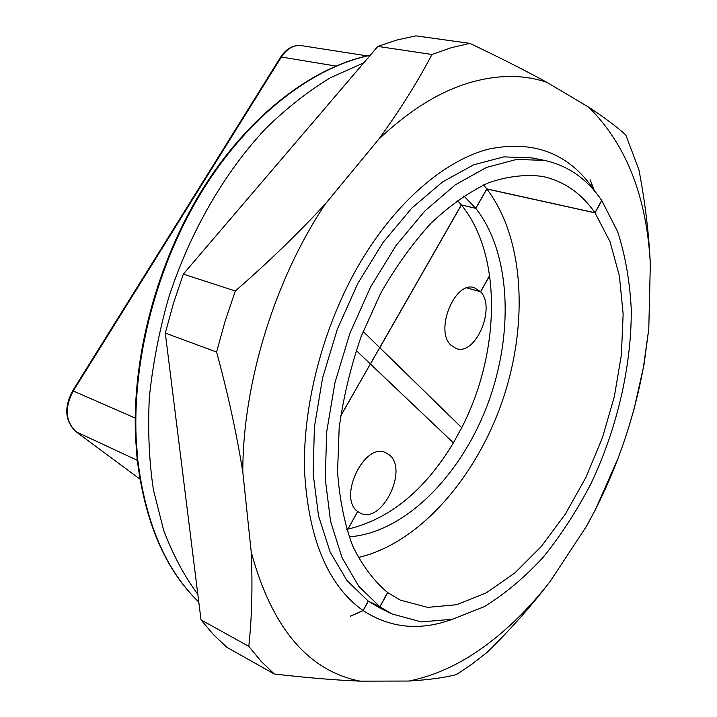 <?xml version="1.0" encoding="UTF-8"?>
<svg xmlns="http://www.w3.org/2000/svg" width="717" height="717" viewBox="0 0 717 717"><rect width="100%" height="100%" fill="white"/><g stroke="black" fill="none" stroke-linecap="round" stroke-linejoin="round"><path stroke-width="1.08" d="M466.884 287.956L480.659 291.81L489.684 275.678M489.657 275.489L480.578 291.72L474.394 287.696C455.035 280.374 434.457 330.187 450.805 345.083L456.182 348.534C475.514 356.125 496.218 307.844 480.659 291.81M346.678 529.406C388.838 519.798 424.41 490.948 453.395 442.846L461.721 427.682L379.804 347.718L461.452 204.963L475.819 208.396L486.852 188.992L595.029 212.868L610.015 241.638L619.398 275.92L623.145 314.145L621.388 354.807L614.37 396.465L602.414 437.755L585.941 477.343L565.435 513.937L541.496 546.246L514.815 572.982L486.251 592.869L456.828 604.691L427.726 607.38L400.328 600.12L387.61 592.538M480.578 291.72L467 287.92M461.416 205.035C502.644 255.207 500.224 353.266 461.721 427.682L379.678 347.682L370.465 364.048L453.395 442.846L370.339 364.012L340.62 416.236M358.204 557.521C418.62 543.692 475.183 478.831 501.963 402.147C528.59 325.393 524.826 238.806 486.852 188.992M387.727 592.601L379.956 606.824L391.849 613.877L421.318 621.935L452.588 619.228L484.181 606.69C504.983 593.936 524.719 577.382 543.387 557.028C561.169 534.936 577.042 510.477 590.996 483.634C617.032 428.614 631.543 366.737 631.274 309.502C629.858 281.414 625.314 255.458 617.624 231.636L601.76 200.536L595.029 212.868M590.351 180.039L593.793 190.139M349.116 536.836C404.37 532.928 460.09 476.447 487.04 405.885C513.999 335.287 511.382 253.549 475.819 208.396M379.956 606.824L368.341 601.169L363.161 610.624L350.326 616.279M368.341 601.169L380.297 608.249L391.849 613.877M363.161 610.624C390.406 628.235 420.117 631.13 452.266 619.309M595.836 192.577L593.99 189.79M594.949 212.761L601.688 200.428C587.08 178.891 567.989 165.546 544.427 160.384L516.491 159.434L486.422 167.473L455.376 184.78L424.715 211.112L395.918 245.689L370.501 287.132L349.815 333.539L334.973 382.6L326.692 431.849L325.267 478.813L330.555 521.313L342.009 557.566L358.778 586.291L379.849 606.752L387.619 592.52C373.835 580.976 362.175 565.426 352.639 545.888C344.608 524.226 339.58 499.579 337.564 471.965L339.159 428.094C343.326 397.46 350.649 366.961 361.126 336.596L380.53 293.513C395.802 266.697 412.678 243.197 431.177 223.041C450.177 205.214 469.366 191.771 488.743 182.701C507.815 176.248 525.857 174.168 542.859 176.472C564.154 181.284 581.514 193.384 594.949 212.761L486.771 188.885L475.729 208.288L461.327 204.928L370.375 363.958L356.197 350.488L370.375 363.958L340.674 415.887M350.219 616.208L363.053 610.543C327.75 585.332 308.238 538.539 304.51 470.173C302.807 403.823 323.519 325.348 359.575 263.632C395.775 201.988 444.522 160.599 488.42 149.136C533.69 139.788 568.85 153.295 593.909 189.682L590.279 179.922M486.771 188.885L483.554 184.941M363.053 610.543L368.233 601.097L379.849 606.752M475.729 208.288L463.818 195.929M197.829 594.357C184.278 576.056 172.887 554.662 163.637 530.177L153.402 489.845C149.073 460.655 147.72 429.833 149.351 397.388C152.739 364.415 159.129 331.362 168.522 298.227C189.664 232.541 224.412 172.51 265.711 128.558C286.809 107.962 308.453 90.987 330.662 77.624L363.77 62.854M370.214 55.308L367.722 55.774L370.304 55.2M368.215 55.756C311.483 68.276 249.131 115.966 203.359 189.136C157.785 262.386 132.537 357.039 136.149 438.365L137.7 459.337L137.108 458.683C144.825 522.146 165.385 569.943 198.788 602.083M461.327 204.928L457.374 200.375M544.427 160.384L531.817 157.883L503.782 156.88L473.641 164.811L442.559 181.93L411.908 208.02L383.165 242.292L357.828 283.385L337.259 329.417L322.542 378.11L314.404 427.009L313.132 473.677L318.554 515.935L330.143 552.018L347.046 580.653L368.233 601.097M136.149 438.365L135.558 437.728C131.946 356.51 157.131 262.171 202.615 189.1C248.315 116.118 310.64 68.393 367.722 55.774M379.714 347.628L363.116 331.433L379.714 347.628M347.942 529.173L357.666 511.535M357.774 511.579L360.579 513.264C381.955 524.082 408.582 469.662 389.385 454.937L385.567 452.606C364.29 442.084 337.671 497.876 357.684 511.508L347.79 529.2M408.968 681.042C428.004 679.904 443.805 677.771 456.362 674.652L472.01 664.094L487.264 652.237C510.54 629.463 531.566 605.766 550.36 581.155C530.06 607.451 507.842 629.383 483.715 646.94C459.498 664.471 434.583 675.835 408.968 681.042L360.104 681.15C308.113 670.825 271.824 627.796 251.228 552.054L242.803 472.01C242.704 383.595 274.629 279.522 325.5 203.753C298.505 233.061 268.445 262.144 235.328 290.994L183.328 274.109L173.433 303.381L165.295 333.082L216.588 352.038C227.836 393.274 236.574 433.265 242.803 472.01M377.823 46.408L397.066 39.964L415.932 35.85L469.895 43.387L451.136 47.734L431.966 54.483L377.823 46.408L183.328 274.109M431.966 54.483C417.76 81.702 400.032 109.925 378.782 139.179C408.17 111.368 437.576 92.798 466.982 83.477C496.218 74.514 522.863 74.147 546.919 82.374L588.603 107.111C626.201 144.269 646.779 196.583 650.328 264.062C648.93 233.59 645.13 202.185 638.937 169.848L625.798 134.93C616.781 126.766 604.386 117.498 588.603 107.111M550.36 581.155L586.506 526.242L595.361 509.796L618.242 457.876M630.494 421.444L634.213 408.439L643.902 365.258L648.786 328.942L650.328 264.062M378.782 139.179L325.5 203.753M648.786 328.942L643.454 367.032C634.339 416.694 618.404 464.051 595.648 509.115L586.506 526.242M546.919 82.374C525.005 70.356 499.328 57.369 469.895 43.387M251.228 552.054C252.707 586.246 251.9 617.678 248.79 646.349L261.051 661.271L274.288 673.998C306.222 677.717 334.821 680.101 360.104 681.15M274.288 673.998L226.948 647.352L213.487 634.662L201.002 619.855L165.295 333.082M248.79 646.349L201.002 619.855M235.328 290.994L225.084 321.297L216.588 352.038M137.7 459.337C145.408 522.576 165.77 570.132 198.779 602.002M135.208 418.074L73.242 390.971C64.396 407.964 65.381 421.587 76.19 431.822L139.878 479.064L76.19 431.822L137.288 460.332M280.58 57.217L281.36 57.028C286.988 48.559 293.674 44.759 301.409 45.628C293.19 44.75 286.244 48.613 280.58 57.217L72.632 390.81C63.822 407.597 64.942 421.229 75.993 431.706L75.823 431.544M335.888 66.045L281.36 57.028L73.242 390.971L72.632 390.81M137.108 458.683L135.558 437.728M367.203 55.89L301.409 45.628M643.454 367.032L643.902 365.258M595.648 509.115L595.361 509.796"/></g></svg>

